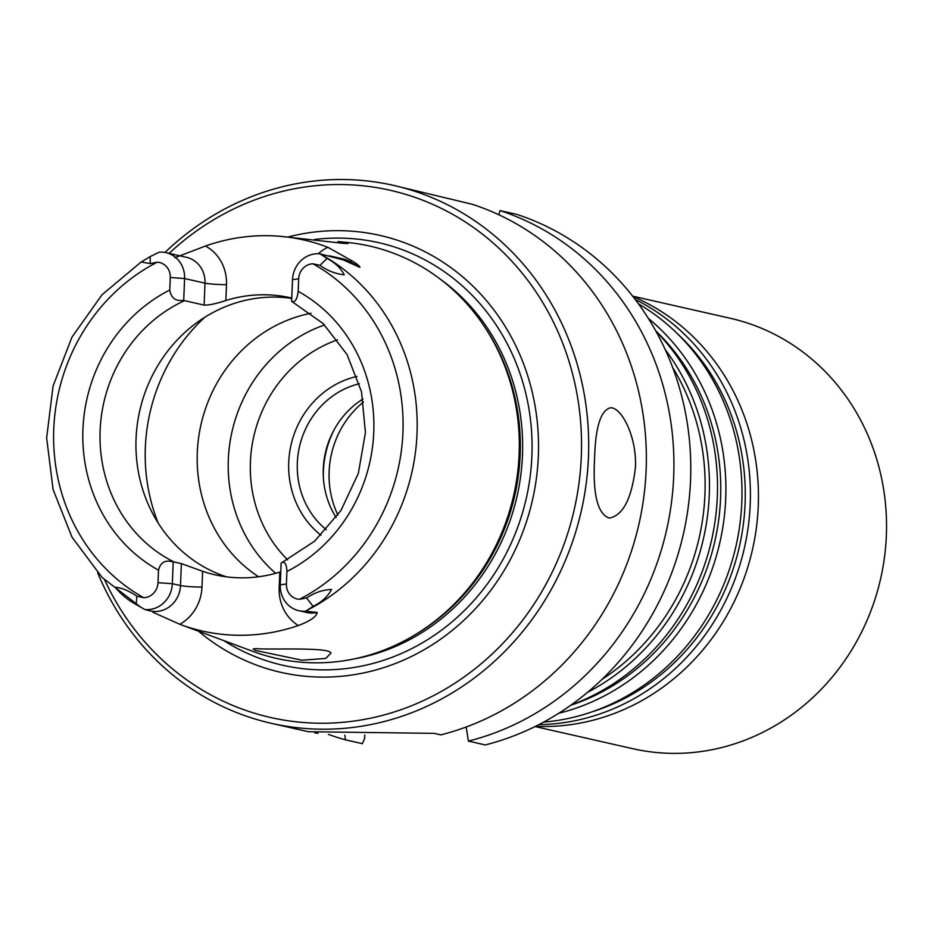 <?xml version="1.0" encoding="UTF-8"?>
<svg xmlns="http://www.w3.org/2000/svg" width="933" height="933" viewBox="0 0 933 933"><rect width="100%" height="100%" fill="white"/><g stroke="black" fill="none" stroke-linecap="round" stroke-linejoin="round"><path stroke-width="1.4" d="M328.498 734.411A275.83 255.199 -77.2 0 0 345.537 739.857L362.377 743.671L364.64 738.47L364.78 735.029M298.828 610.683A26.264 24.293 -77.2 0 0 305.686 611.162L317.278 612.468A26.264 24.293 -77.2 0 1 306.992 612.526L298.828 610.683A26.264 24.293 -77.2 0 1 280.262 584.816L281.136 563.077C284.612 560.791 286.536 563.59 286.921 571.474L286.419 584A15.231 14.088 -77.2 0 0 299.47 599.301A188.093 174.028 -77.2 0 0 402.928 432.539A188.093 174.028 -77.2 0 0 312.94 263.794A15.231 14.088 -77.2 0 0 298.677 278.815L298.175 291.341C297.149 299.411 294.968 302.759 291.644 301.382L292.461 301.767L291.644 301.382L292.519 279.643L298.677 278.815M150.26 263.596L141.116 261.998L150.12 256.633L150.26 263.596L157.222 262.196A15.231 14.088 102.8 0 1 170.273 277.498L169.759 290.023C171.101 298.117 175.742 301.534 183.719 300.274L184.524 300.659A143.425 132.696 -77.2 0 0 100.123 430.498A143.425 132.696 -77.2 0 0 174.028 561.958L173.211 561.969L172.337 583.708A26.264 24.293 102.8 0 1 144.813 609.506L149.607 610.753M173.211 561.969C165.386 559.567 160.488 562.296 158.517 570.156L158.015 582.682A15.231 14.088 102.8 0 1 143.74 597.703L136.906 596.199C128.742 590.694 121.5 587.708 115.144 587.242C121.162 594.461 128.159 600.222 136.148 604.537L136.906 596.199M174.809 257.73L205.493 246.02A202.729 187.568 102.8 0 1 281.16 236.399A202.729 187.568 102.8 0 1 327.786 247.28L351.998 260.843C357.094 263.969 359.741 266.15 359.951 267.374L343.391 259.969L320.042 253.846A26.264 24.293 -77.2 0 0 292.519 279.643M150.12 256.633L159.17 252.19A26.264 24.293 102.8 0 1 166.027 252.68L186.437 257.298A26.264 24.293 102.8 0 1 205.003 283.166L204.129 305.103C209.004 305.231 216.258 303.703 225.856 300.519A143.425 132.696 102.8 0 1 290.676 297.814A143.425 132.696 102.8 0 1 291.784 298.07M166.027 252.68A26.264 24.293 102.8 0 1 184.594 278.535L183.719 300.274M152.849 612.235L179.847 624.305A201.073 186.04 -77.2 0 0 180.466 624.539A201.073 186.04 -77.2 0 0 298.327 625.518C310.164 621.063 316.474 616.713 317.278 612.468M179.847 624.305A42.813 39.606 -77.2 0 0 201.983 587.114L202.624 571.299A143.425 132.696 -77.2 0 0 214.998 574.798A143.425 132.696 -77.2 0 0 279.83 572.081L279.189 587.907A42.813 39.606 -77.2 0 0 298.327 625.518M281.16 236.399L343.997 243.431L348.091 243.513L337.979 241.589L346.085 242.323A211.371 195.568 102.8 0 1 482.944 324.381A211.371 195.568 102.8 0 1 519.133 454.208A211.371 195.568 102.8 0 1 412.176 636.516A211.371 195.568 102.8 0 1 253.309 651.537L180.466 624.539M256.225 648.622L253.1 648.948L255.584 650.453L302.035 660.214L325.757 658.43L331.052 652.995C328.778 646.861 270.208 649.963 256.225 648.622M144.813 609.506L136.148 604.537M305.686 611.162L313.103 606.357C321.617 602.205 327.763 596.572 331.577 589.458C322.876 589.773 314.549 592.595 306.595 597.948L299.47 599.301M312.94 263.794L319.949 265.334C327.483 270.722 335.577 273.894 344.219 274.838C340.953 268.272 335.239 262.803 327.075 258.441L320.042 253.846M412.176 636.516L414.334 635.256A209.12 193.481 -77.2 0 0 520.159 454.896A209.12 193.481 -77.2 0 0 484.344 326.457L482.944 324.381M311.016 313.266A143.425 132.696 -77.2 0 0 200.152 428.562A143.425 132.696 -77.2 0 0 258.558 576.769M326.27 529.687A82.291 76.133 102.8 0 1 297.324 462.92A82.291 76.133 102.8 0 1 359.357 383.72M356.989 376.442A88.915 82.256 -77.2 0 0 291.026 444.959A88.915 82.256 -77.2 0 0 320.987 535.227M204.129 305.103L184.524 300.659M202.624 571.299L181.375 563.625L174.028 561.958M281.136 563.077L314.608 541.198L340.953 510.503L358.389 473.241L365.433 432.539L361.514 391.802L346.994 354.447L323.145 323.553L292.006 301.604M336.148 517.5A82.291 76.133 102.8 0 1 323.284 468.809A82.291 76.133 102.8 0 1 363.03 398.974M97.638 572.745A275.83 255.199 -77.2 0 0 271.468 723.355L308.368 731.717L434.218 733.361L440.843 734.866A275.83 255.199 -77.2 0 0 646.126 470.057A275.83 255.199 -77.2 0 0 472.401 204.315L393.446 185.364A275.83 255.199 -77.2 0 0 164.989 252.47M485.253 744.931L468.424 741.117A275.83 255.199 -77.2 0 0 673.416 481.999A275.83 255.199 -77.2 0 0 499.983 210.566L516.812 214.392A275.83 255.199 -77.2 0 1 690.257 485.813A275.83 255.199 -77.2 0 1 485.253 744.931M466.162 727.017L468.424 741.117M318.036 733.338L314.783 732.883M345.537 739.857L344.79 735.169M498.887 214.8L499.983 210.566M198.554 631.233A224.013 207.266 -77.2 0 0 415.418 654.476A224.013 207.266 -77.2 0 0 538.341 456.027A224.013 207.266 -77.2 0 0 287.924 237.017M104.741 580.081A270.302 250.091 -77.2 0 0 381.655 715.588A270.302 250.091 -77.2 0 0 581.306 456.459A270.302 250.091 -77.2 0 0 441.484 208.456A270.302 250.091 -77.2 0 0 169.118 253.379M271.468 723.355A275.83 255.199 -77.2 0 0 588.466 456.983A275.83 255.199 -77.2 0 0 393.446 185.364M635.42 467.62C636.982 436.726 621.46 407.045 610.427 407.791C600.689 410.357 595.417 427.209 594.589 458.371C592.653 494.14 597.552 514.048 609.307 518.095C622.999 515.506 631.699 498.677 635.42 467.62M324.614 324.976A143.425 132.696 -77.2 0 0 231.116 435.874A143.425 132.696 -77.2 0 0 275.655 573.305M291.772 298.42A143.425 132.696 -77.2 0 0 140.043 409.494A143.425 132.696 -77.2 0 0 226.357 576.816M601.925 679.457A220.654 204.152 -77.2 0 0 704.94 494.467A220.654 204.152 -77.2 0 0 672.658 367.474M587.44 692.426A223.419 206.706 -77.2 0 0 709.267 494.898A223.419 206.706 -77.2 0 0 665.182 349.537M571.078 705.033A223.419 206.706 -77.2 0 0 717.314 496.718A223.419 206.706 -77.2 0 0 655.852 331.098M558.727 713.302A223.419 206.706 -77.2 0 0 725.711 498.63A223.419 206.706 -77.2 0 0 648.283 318.316M543.682 722.107A223.419 206.706 -77.2 0 0 741.805 502.281A223.419 206.706 -77.2 0 0 638.499 303.89M538.819 724.661A223.419 206.706 -77.2 0 0 750.214 504.182A223.419 206.706 -77.2 0 0 635.221 299.481M535.519 726.329A223.419 206.706 -77.2 0 0 758.261 506.001A223.419 206.706 -77.2 0 0 632.959 296.554M535.064 726.55L632.761 748.698A220.654 204.152 -77.2 0 0 886.35 535.6A220.654 204.152 -77.2 0 0 730.341 318.305L632.644 296.158M286.921 571.474A156.662 144.953 -77.2 0 0 373.76 432.236A156.662 144.953 -77.2 0 0 298.175 291.341M157.222 262.196A188.093 174.028 -77.2 0 0 53.764 428.958A188.093 174.028 -77.2 0 0 143.74 597.703M169.759 290.023A156.662 144.953 -77.2 0 0 82.932 429.262A156.662 144.953 -77.2 0 0 158.517 570.156M329.384 255.794L343.111 258.908A26.264 24.293 102.8 0 1 349.304 261.322L343.391 259.969M205.493 246.02A42.813 39.606 102.8 0 1 226.486 284.705L225.856 300.519M318.34 253.729A42.813 39.606 102.8 0 1 327.786 247.28M351.998 260.843A16.549 6.041 -60.3 0 1 349.304 261.322L359.951 267.374M226.486 284.705A16.549 1.236 2.3 0 1 205.003 283.166L184.594 278.535L170.273 277.498M148.848 610.59L150.318 610.928A26.264 24.293 -77.2 0 0 180.501 585.562L172.337 583.708L158.015 582.682M280.308 587.907A16.549 1.236 2.3 0 1 279.189 587.907M181.375 563.625L180.501 585.562A16.549 1.236 -177.7 0 0 201.983 587.114M313.103 606.357L306.595 597.948M280.262 584.816L286.419 584M327.075 258.441L319.949 265.334M204.759 317.29A176.524 163.322 -77.2 0 0 158.143 522.947M363.543 401.936A89.37 82.687 -77.2 0 0 337.898 515.051M334.026 429.915A93.778 86.769 -77.2 0 0 323.343 477.078M223.803 640.598A216.666 200.455 -77.2 0 0 531.892 456.039A216.666 200.455 -77.2 0 0 314.468 239.501M353.642 659.025A209.12 193.481 -77.2 0 0 522.468 455.421A209.12 193.481 -77.2 0 0 439.84 278.839M337.513 339.845A130.188 120.45 -77.2 0 0 253.776 436.516A130.188 120.45 -77.2 0 0 287.644 559.847M306.817 610.415A199.114 184.221 -77.2 0 0 417.028 433.518A199.114 184.221 -77.2 0 0 321.115 254.522M570.763 705.255A219.896 203.452 -77.2 0 0 720.579 498.175A219.896 203.452 -77.2 0 0 655.666 330.76M591.965 711.867A219.896 203.452 -77.2 0 0 745.082 503.727A219.896 203.452 -77.2 0 0 677.65 333.944M141.116 261.998L102 294.805L71.981 337.105L53.099 385.935L46.65 437.939L53.088 489.533L72.004 537.14L102.105 577.457L141.338 607.64"/></g></svg>
